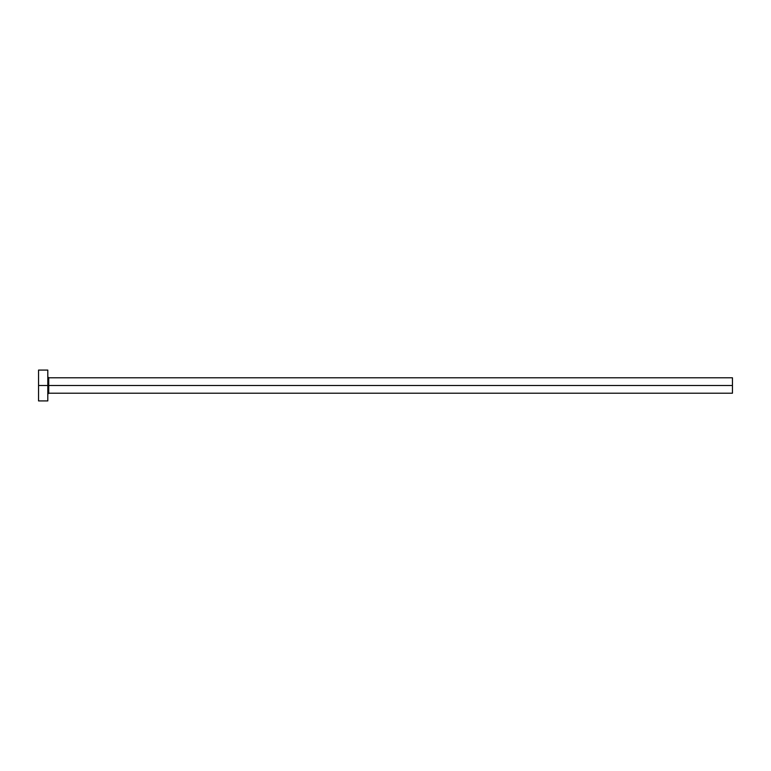 <?xml version="1.0" encoding="UTF-8"?>
<svg xmlns="http://www.w3.org/2000/svg" width="771" height="771" viewBox="0 0 771 771"><rect width="100%" height="100%" fill="white"/><g stroke="black" fill="none" stroke-linecap="round" stroke-linejoin="round"><path stroke-width="1.16" d="M38.55 400.92L38.55 370.08L38.55 385.5L732.45 385.5L732.45 393.21L732.45 385.5L48.727 385.5L48.727 377.79L48.727 385.5L38.55 385.5L38.55 400.92L47.802 400.92L47.802 370.08L47.802 400.92M47.802 394.135L48.727 393.21L48.727 385.5L48.727 393.21L732.45 393.21M732.45 385.5L732.45 377.79L732.45 385.5M732.45 377.79L48.727 377.79L47.802 376.865M38.55 370.08L47.802 370.08"/></g></svg>
